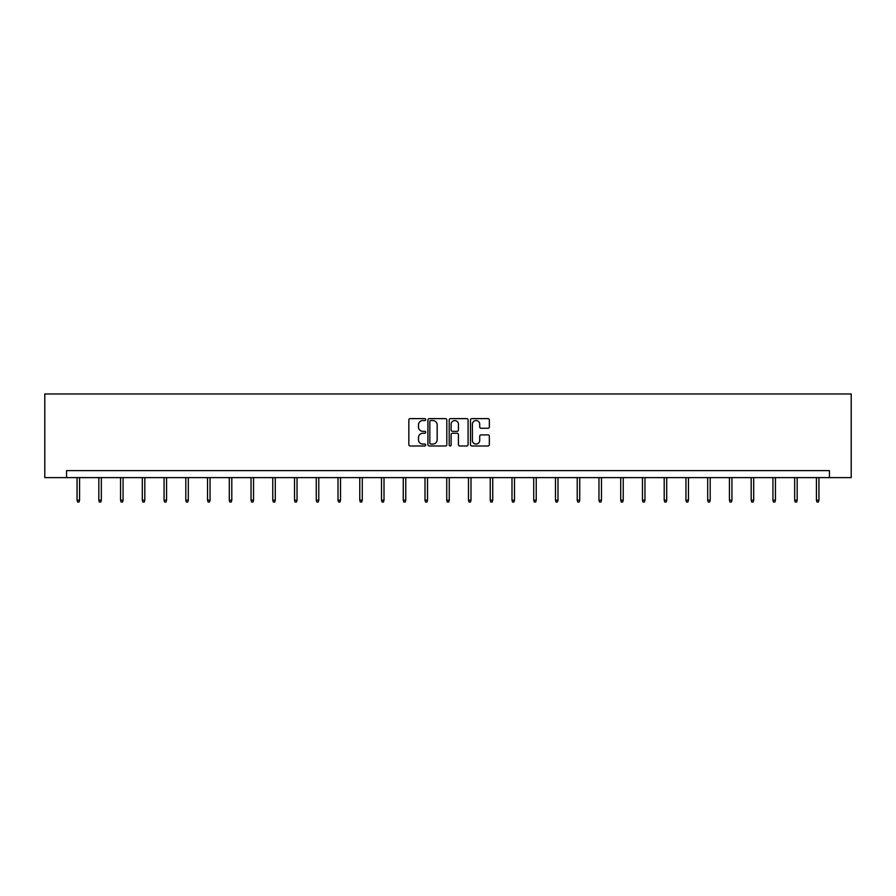 <?xml version="1.0" encoding="UTF-8"?>
<svg xmlns="http://www.w3.org/2000/svg" width="896" height="896" viewBox="0 0 896 896"><rect width="100%" height="100%" fill="white"/><g stroke="black" fill="none" stroke-linecap="round" stroke-linejoin="round"><path stroke-width="1.34" d="M425.701 419.574A0.963 0.963 0 0 0 424.738 418.622L410.2 418.622A1.366 1.366 0 0 0 408.834 419.989L408.834 444.618A1.366 1.366 0 0 0 410.2 445.984L424.738 445.984A0.963 0.963 0 0 0 425.701 445.032A0.963 0.963 0 0 0 424.738 444.069L422.856 444.069A4.379 4.379 0 0 1 418.477 439.69L418.477 437.64A4.379 4.379 0 0 1 422.856 433.261L424.738 433.261A0.963 0.963 0 0 0 425.701 432.309A0.963 0.963 0 0 0 424.738 431.346L422.856 431.346A4.379 4.379 0 0 1 418.477 426.966L418.477 424.917A4.379 4.379 0 0 1 422.856 420.538L424.738 420.538A0.963 0.963 0 0 0 425.701 419.574M487.984 428.266A1.366 1.366 0 0 0 489.35 426.899L489.35 419.989A1.366 1.366 0 0 0 487.984 418.622L471.845 418.622A1.366 1.366 0 0 0 470.478 419.989L470.478 444.618A1.366 1.366 0 0 0 471.845 445.984L487.984 445.984A1.366 1.366 0 0 0 489.35 444.618L489.35 436.274A1.366 1.366 0 0 0 487.984 434.907L481.074 434.907A1.366 1.366 0 0 0 479.707 436.274L479.707 440.406A3.662 3.662 0 0 1 476.045 444.069A3.662 3.662 0 0 1 472.394 440.406L472.394 424.2A3.662 3.662 0 0 1 476.045 420.538A3.662 3.662 0 0 1 479.707 424.2L479.707 426.899A1.366 1.366 0 0 0 481.074 428.266L487.984 428.266M829.45 477.613L851.2 477.613L851.2 393.971L44.8 393.971L44.8 477.613L829.45 477.613L829.45 470.635L66.55 470.635L66.55 477.613M446.802 419.989A1.366 1.366 0 0 0 445.435 418.622L429.285 418.622A1.366 1.366 0 0 0 427.918 419.989L427.918 444.618A1.366 1.366 0 0 0 429.285 445.984L445.435 445.984A1.366 1.366 0 0 0 446.802 444.618L446.802 419.989M450.565 418.622L466.715 418.622A1.366 1.366 0 0 1 468.082 419.989L468.082 444.618A1.366 1.366 0 0 1 466.715 445.984L459.805 445.984A1.366 1.366 0 0 1 458.438 444.618L458.438 434.627A1.366 1.366 0 0 0 457.061 433.261L452.48 433.261A1.366 1.366 0 0 0 451.114 434.627L451.114 445.032A0.963 0.963 0 0 1 450.15 445.984A0.963 0.963 0 0 1 449.198 445.032L449.198 419.989A1.366 1.366 0 0 1 450.565 418.622M430.797 420.538A0.963 0.963 0 0 0 429.834 421.49L429.834 443.117A0.963 0.963 0 0 0 430.797 444.069L432.779 444.069A4.379 4.379 0 0 0 437.158 439.69L437.158 424.917A4.379 4.379 0 0 0 432.779 420.538L430.797 420.538M458.438 424.267A3.662 3.662 0 0 0 454.776 420.605A3.662 3.662 0 0 0 451.114 424.267L451.114 429.979A1.366 1.366 0 0 0 452.48 431.346L457.061 431.346A1.366 1.366 0 0 0 458.438 429.979L458.438 424.267M79.576 500.214L79.016 502.029L77.627 502.029L77.067 500.214L79.576 500.214L79.576 477.613M77.067 500.214L77.067 477.613M101.326 500.214L100.766 502.029L99.378 502.029L98.818 500.214L101.326 500.214L101.326 477.613M98.818 500.214L98.818 477.613M123.066 500.214L122.517 502.029L121.117 502.029L120.557 500.214L123.066 500.214L123.066 477.613M120.557 500.214L120.557 477.613M144.816 500.214L144.256 502.029L142.867 502.029L142.307 500.214L144.816 500.214L144.816 477.613M142.307 500.214L142.307 477.613M166.566 500.214L166.006 502.029L164.606 502.029L164.058 500.214L166.566 500.214L166.566 477.613M164.058 500.214L164.058 477.613M188.306 500.214L187.746 502.029L186.357 502.029L185.797 500.214L188.306 500.214L188.306 477.613M185.797 500.214L185.797 477.613M210.056 500.214L209.496 502.029L208.096 502.029L207.547 500.214L210.056 500.214L210.056 477.613M207.547 500.214L207.547 477.613M231.795 500.214L231.235 502.029L229.846 502.029L229.286 500.214L231.795 500.214L231.795 477.613M229.286 500.214L229.286 477.613M253.546 500.214L252.986 502.029L251.597 502.029L251.037 500.214L253.546 500.214L253.546 477.613M251.037 500.214L251.037 477.613M275.285 500.214L274.736 502.029L273.336 502.029L272.776 500.214L275.285 500.214L275.285 477.613M272.776 500.214L272.776 477.613M297.035 500.214L296.475 502.029L295.086 502.029L294.526 500.214L297.035 500.214L297.035 477.613M294.526 500.214L294.526 477.613M318.786 500.214L318.226 502.029L316.826 502.029L316.277 500.214L318.786 500.214L318.786 477.613M316.277 500.214L316.277 477.613M340.525 500.214L339.965 502.029L338.576 502.029L338.016 500.214L340.525 500.214L340.525 477.613M338.016 500.214L338.016 477.613M362.275 500.214L361.715 502.029L360.315 502.029L359.766 500.214L362.275 500.214L362.275 477.613M359.766 500.214L359.766 477.613M384.014 500.214L383.466 502.029L382.066 502.029L381.506 500.214L384.014 500.214L384.014 477.613M381.506 500.214L381.506 477.613M405.765 500.214L405.205 502.029L403.816 502.029L403.256 500.214L405.765 500.214L405.765 477.613M403.256 500.214L403.256 477.613M427.504 500.214L426.955 502.029L425.555 502.029L424.995 500.214L427.504 500.214L427.504 477.613M424.995 500.214L424.995 477.613M449.254 500.214L448.694 502.029L447.306 502.029L446.746 500.214L449.254 500.214L449.254 477.613M446.746 500.214L446.746 477.613M471.005 500.214L470.445 502.029L469.045 502.029L468.496 500.214L471.005 500.214L471.005 477.613M468.496 500.214L468.496 477.613M492.744 500.214L492.184 502.029L490.795 502.029L490.235 500.214L492.744 500.214L492.744 477.613M490.235 500.214L490.235 477.613M514.494 500.214L513.934 502.029L512.534 502.029L511.986 500.214L514.494 500.214L514.494 477.613M511.986 500.214L511.986 477.613M536.234 500.214L535.685 502.029L534.285 502.029L533.725 500.214L536.234 500.214L536.234 477.613M533.725 500.214L533.725 477.613M557.984 500.214L557.424 502.029L556.035 502.029L555.475 500.214L557.984 500.214L557.984 477.613M555.475 500.214L555.475 477.613M579.723 500.214L579.174 502.029L577.774 502.029L577.214 500.214L579.723 500.214L579.723 477.613M577.214 500.214L577.214 477.613M601.474 500.214L600.914 502.029L599.525 502.029L598.965 500.214L601.474 500.214L601.474 477.613M598.965 500.214L598.965 477.613M623.224 500.214L622.664 502.029L621.264 502.029L620.715 500.214L623.224 500.214L623.224 477.613M620.715 500.214L620.715 477.613M644.963 500.214L644.403 502.029L643.014 502.029L642.454 500.214L644.963 500.214L644.963 477.613M642.454 500.214L642.454 477.613M666.714 500.214L666.154 502.029L664.765 502.029L664.205 500.214L666.714 500.214L666.714 477.613M664.205 500.214L664.205 477.613M688.453 500.214L687.904 502.029L686.504 502.029L685.944 500.214L688.453 500.214L688.453 477.613M685.944 500.214L685.944 477.613M710.203 500.214L709.643 502.029L708.254 502.029L707.694 500.214L710.203 500.214L710.203 477.613M707.694 500.214L707.694 477.613M731.942 500.214L731.394 502.029L729.994 502.029L729.434 500.214L731.942 500.214L731.942 477.613M729.434 500.214L729.434 477.613M753.693 500.214L753.133 502.029L751.744 502.029L751.184 500.214L753.693 500.214L753.693 477.613M751.184 500.214L751.184 477.613M775.443 500.214L774.883 502.029L773.483 502.029L772.934 500.214L775.443 500.214L775.443 477.613M772.934 500.214L772.934 477.613M797.182 500.214L796.622 502.029L795.234 502.029L794.674 500.214L797.182 500.214L797.182 477.613M794.674 500.214L794.674 477.613M818.933 500.214L818.373 502.029L816.984 502.029L816.424 500.214L818.933 500.214L818.933 477.613M816.424 500.214L816.424 477.613"/></g></svg>

